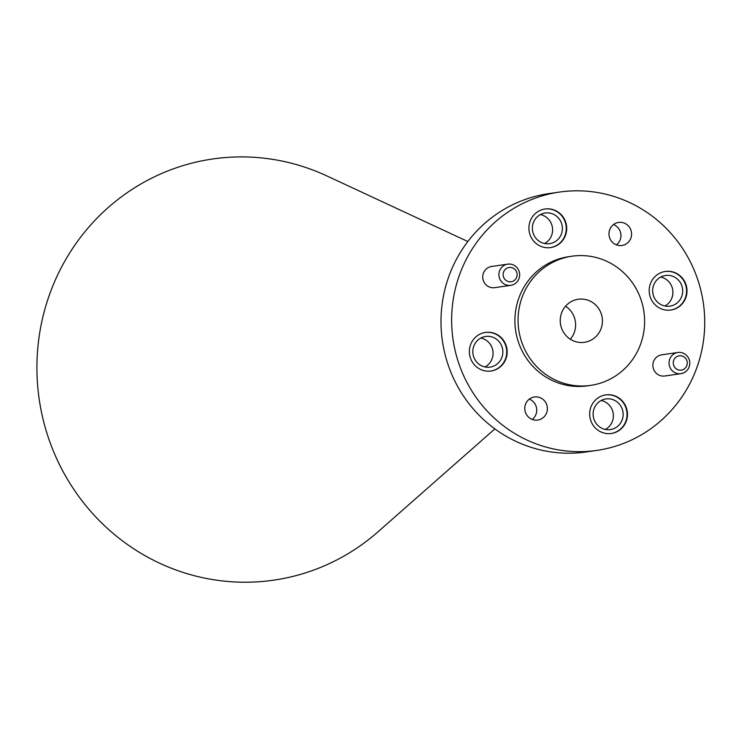 <?xml version="1.0" encoding="UTF-8"?>
<svg xmlns="http://www.w3.org/2000/svg" width="741" height="741" viewBox="0 0 741 741"><rect width="100%" height="100%" fill="white"/><g stroke="black" fill="none" stroke-linecap="round" stroke-linejoin="round"><path stroke-width="1.11" d="M570.311 339.221A21.748 21.081 81.8 0 0 574.507 317.88A21.748 21.081 81.8 0 0 565.55 306.218M467.849 241.529L326.753 175.876A212.787 206.193 81.8 0 0 104.12 211.25A212.787 206.193 81.8 0 0 47.767 435.838A212.787 206.193 81.8 0 0 378.095 531.742L494.877 428.891M561.345 327.559A21.748 21.081 81.8 0 0 584.436 342.314A21.748 21.081 81.8 0 0 601.312 314.008A21.748 21.081 81.8 0 0 578.221 299.253A21.748 21.081 81.8 0 0 561.345 327.559M516.764 272.364A7.225 7.002 81.8 0 0 507.891 267.76A7.225 7.002 81.8 0 0 503.5 276.865A7.225 7.002 81.8 0 0 512.374 281.469A7.225 7.002 81.8 0 0 516.764 272.364M499.453 278.07A10.698 10.374 -98.2 0 1 507.752 264.148A10.698 10.374 -98.2 0 1 519.108 271.401A10.698 10.374 -98.2 0 1 510.808 285.331A10.698 10.374 -98.2 0 1 499.453 278.07M686.898 360.7A7.225 7.002 81.8 0 0 678.024 356.097A7.225 7.002 81.8 0 0 673.634 365.202A7.225 7.002 81.8 0 0 682.507 369.815A7.225 7.002 81.8 0 0 686.898 360.7M669.586 366.406A10.698 10.374 -98.2 0 1 677.885 352.484A10.698 10.374 -98.2 0 1 689.241 359.746A10.698 10.374 -98.2 0 1 680.942 373.668A10.698 10.374 -98.2 0 1 669.586 366.406M677.885 352.484L661.722 354.819A10.698 10.374 81.8 0 0 653.414 368.74A10.698 10.374 81.8 0 0 664.779 376.002L680.942 373.668M507.752 264.148L491.589 266.473A10.698 10.374 81.8 0 0 483.28 280.404A10.698 10.374 81.8 0 0 494.645 287.665L510.808 285.331M529.898 234.36A19.488 18.886 81.8 0 0 550.582 247.577A19.488 18.886 81.8 0 0 565.707 222.217A19.488 18.886 81.8 0 0 545.015 208.999A19.488 18.886 81.8 0 0 529.898 234.36M550.368 247.605A19.488 18.886 81.8 0 0 565.281 222.281A19.488 18.886 81.8 0 0 544.802 209.027M590.66 420.258A19.488 18.886 81.8 0 0 611.344 433.485A19.488 18.886 81.8 0 0 626.469 408.124A19.488 18.886 81.8 0 0 605.777 394.897A19.488 18.886 81.8 0 0 590.66 420.258M611.13 433.513A19.488 18.886 81.8 0 0 626.043 408.18A19.488 18.886 81.8 0 0 605.564 394.934M470.359 357.792A19.488 18.886 81.8 0 0 491.042 371.019A19.488 18.886 81.8 0 0 506.168 345.658A19.488 18.886 81.8 0 0 485.475 332.431A19.488 18.886 81.8 0 0 470.359 357.792M490.829 371.046A19.488 18.886 81.8 0 0 505.742 345.714A19.488 18.886 81.8 0 0 485.262 332.468M650.2 296.826A19.488 18.886 81.8 0 0 670.883 310.044A19.488 18.886 81.8 0 0 686.009 284.683A19.488 18.886 81.8 0 0 665.316 271.465A19.488 18.886 81.8 0 0 650.2 296.826M670.67 310.071A19.488 18.886 81.8 0 0 685.582 284.748A19.488 18.886 81.8 0 0 665.103 271.493M609.574 237.583A11.661 11.3 81.8 0 0 621.949 245.493A11.661 11.3 81.8 0 0 630.989 230.321A11.661 11.3 81.8 0 0 618.615 222.411A11.661 11.3 81.8 0 0 609.574 237.583M616.429 244.873A11.661 11.3 81.8 0 0 613.502 224.569M525.369 412.153A11.661 11.3 81.8 0 0 537.744 420.064A11.661 11.3 81.8 0 0 546.793 404.892A11.661 11.3 81.8 0 0 534.418 396.981A11.661 11.3 81.8 0 0 525.369 412.153M532.223 419.443A11.661 11.3 81.8 0 0 529.296 399.14M641.28 300.457A65.254 63.235 81.8 0 0 572.015 256.201A65.254 63.235 81.8 0 0 521.386 341.11A65.254 63.235 81.8 0 0 590.651 385.376A65.254 63.235 81.8 0 0 641.28 300.457M572.015 256.201L568.866 256.655A65.254 63.235 81.8 0 0 518.237 341.564A65.254 63.235 81.8 0 0 587.502 385.829L590.651 385.376M559.548 192.067L548.905 193.596A130.509 126.47 81.8 0 0 447.647 363.423A130.509 126.47 81.8 0 0 586.187 451.945L596.82 450.417A130.509 126.47 81.8 0 0 698.078 280.589A130.509 126.47 81.8 0 0 559.548 192.067A130.509 126.47 81.8 0 0 458.29 361.886A130.509 126.47 81.8 0 0 596.82 450.417M533.149 233.174A15.487 15.005 81.8 0 0 549.59 243.678A15.487 15.005 81.8 0 0 561.604 223.523A15.487 15.005 81.8 0 0 545.163 213.019A15.487 15.005 81.8 0 0 533.149 233.174M544.57 243.53A15.487 15.005 81.8 0 0 551.813 224.94A15.487 15.005 81.8 0 0 540.393 214.584M593.912 419.073A15.487 15.005 81.8 0 0 610.352 429.576A15.487 15.005 81.8 0 0 622.366 409.43A15.487 15.005 81.8 0 0 605.925 398.927A15.487 15.005 81.8 0 0 593.912 419.073M605.332 429.428A15.487 15.005 81.8 0 0 612.585 410.838A15.487 15.005 81.8 0 0 601.155 400.483M473.61 356.606A15.487 15.005 81.8 0 0 490.051 367.119A15.487 15.005 81.8 0 0 502.065 346.964A15.487 15.005 81.8 0 0 485.624 336.46A15.487 15.005 81.8 0 0 473.61 356.606M485.031 366.962A15.487 15.005 81.8 0 0 492.274 348.372A15.487 15.005 81.8 0 0 480.853 338.016M653.451 295.64A15.487 15.005 81.8 0 0 669.892 306.144A15.487 15.005 81.8 0 0 681.905 285.989A15.487 15.005 81.8 0 0 665.464 275.485A15.487 15.005 81.8 0 0 653.451 295.64M664.872 305.996A15.487 15.005 81.8 0 0 672.124 287.397A15.487 15.005 81.8 0 0 660.694 277.041"/></g></svg>
